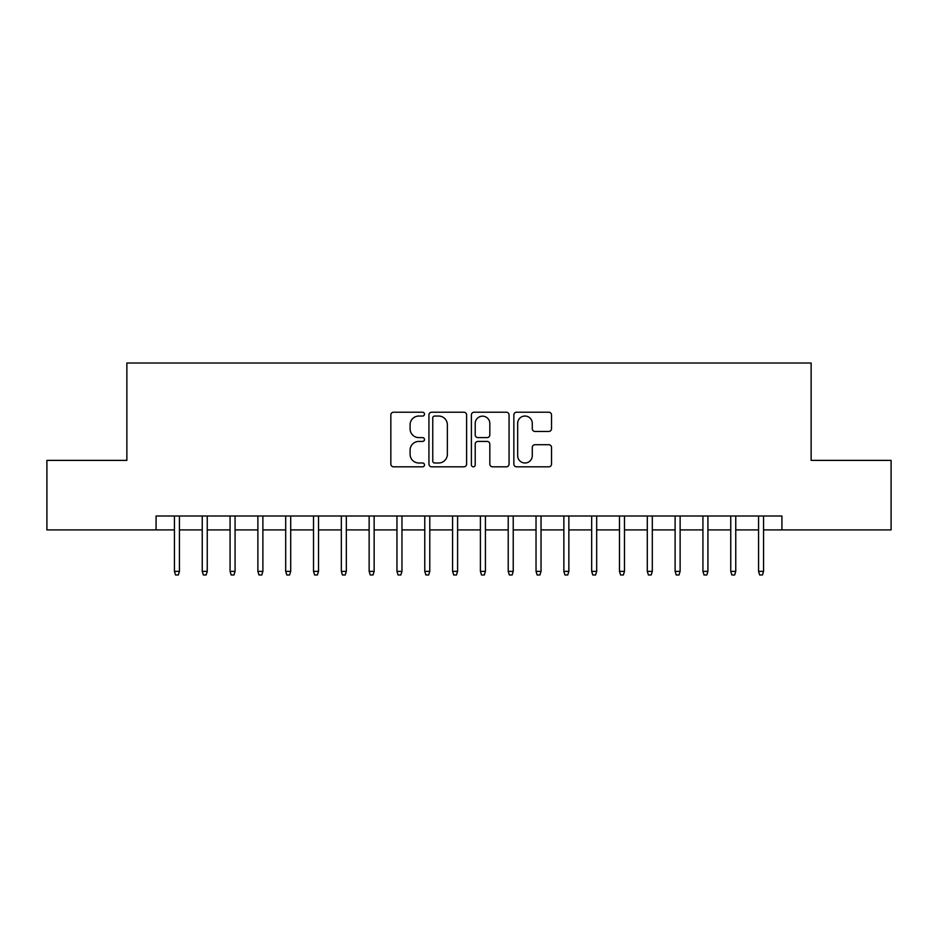 <?xml version="1.0" encoding="UTF-8"?>
<svg xmlns="http://www.w3.org/2000/svg" width="938" height="938" viewBox="0 0 938 938"><rect width="100%" height="100%" fill="white"/><g stroke="black" fill="none" stroke-linecap="round" stroke-linejoin="round"><path stroke-width="1.41" d="M424.492 414.127A1.911 1.911 0 0 0 422.581 412.216L393.573 412.216A2.732 2.732 0 0 0 390.841 414.948L390.841 464.087A2.732 2.732 0 0 0 393.573 466.819L422.581 466.819A1.911 1.911 0 0 0 424.492 464.908A1.911 1.911 0 0 0 422.581 462.997L418.829 462.997A8.735 8.735 0 0 1 410.094 454.262L410.094 450.158A8.735 8.735 0 0 1 418.829 441.423L422.581 441.423A1.911 1.911 0 0 0 424.492 439.512A1.911 1.911 0 0 0 422.581 437.6L418.829 437.6A8.735 8.735 0 0 1 410.094 428.865L410.094 424.773A8.735 8.735 0 0 1 418.829 416.038L422.581 416.038A1.911 1.911 0 0 0 424.492 414.127M548.789 431.457A2.732 2.732 0 0 0 551.521 428.736L551.521 414.948A2.732 2.732 0 0 0 548.789 412.216L516.58 412.216A2.732 2.732 0 0 0 513.848 414.948L513.848 464.087A2.732 2.732 0 0 0 516.58 466.819L548.789 466.819A2.732 2.732 0 0 0 551.521 464.087L551.521 447.438A2.732 2.732 0 0 0 548.789 444.706L535 444.706A2.732 2.732 0 0 0 532.28 447.438L532.28 455.692A7.305 7.305 0 0 1 524.975 462.997A7.305 7.305 0 0 1 517.67 455.692L517.67 423.343A7.305 7.305 0 0 1 524.975 416.038A7.305 7.305 0 0 1 532.28 423.343L532.28 428.736A2.732 2.732 0 0 0 535 431.457L548.789 431.457M156.071 529.911L46.9 529.911L46.9 460.382L126.865 460.382L126.865 363.018L811.135 363.018L811.135 460.382L891.1 460.382L891.1 529.911L781.929 529.911L781.929 516.006L156.071 516.006L156.071 529.911L174.433 529.911M466.608 414.948A2.732 2.732 0 0 0 463.876 412.216L431.668 412.216A2.732 2.732 0 0 0 428.936 414.948L428.936 464.087A2.732 2.732 0 0 0 431.668 466.819L463.876 466.819A2.732 2.732 0 0 0 466.608 464.087L466.608 414.948M474.124 412.216L506.332 412.216A2.732 2.732 0 0 1 509.064 414.948L509.064 464.087A2.732 2.732 0 0 1 506.332 466.819L492.544 466.819A2.732 2.732 0 0 1 489.824 464.087L489.824 444.155A2.732 2.732 0 0 0 487.092 441.423L477.946 441.423A2.732 2.732 0 0 0 475.214 444.155L475.214 464.908A1.911 1.911 0 0 1 473.303 466.819A1.911 1.911 0 0 1 471.392 464.908L471.392 414.948A2.732 2.732 0 0 1 474.124 412.216M179.439 529.911L202.245 529.911M207.251 529.911L230.068 529.911M235.075 529.911L257.88 529.911M262.886 529.911L285.691 529.911M290.698 529.911L313.515 529.911M318.521 529.911L341.326 529.911M346.333 529.911L369.138 529.911M374.145 529.911L396.962 529.911M401.968 529.911L424.773 529.911M429.78 529.911L452.585 529.911M457.592 529.911L480.408 529.911M485.415 529.911L508.22 529.911M513.227 529.911L536.032 529.911M541.038 529.911L563.855 529.911M568.862 529.911L591.667 529.911M596.674 529.911L619.479 529.911M624.485 529.911L647.302 529.911M652.309 529.911L675.114 529.911M680.12 529.911L702.925 529.911M707.932 529.911L730.749 529.911M735.755 529.911L758.561 529.911M763.567 529.911L781.929 529.911M434.669 416.038A1.911 1.911 0 0 0 432.758 417.949L432.758 461.086A1.911 1.911 0 0 0 434.669 462.997L438.621 462.997A8.735 8.735 0 0 0 447.367 454.262L447.367 424.773A8.735 8.735 0 0 0 438.621 416.038L434.669 416.038M489.824 423.472A7.305 7.305 0 0 0 482.519 416.167A7.305 7.305 0 0 0 475.214 423.472L475.214 434.869A2.732 2.732 0 0 0 477.946 437.6L487.092 437.6A2.732 2.732 0 0 0 489.824 434.869L489.824 423.472M174.433 571.359L175.547 574.982L178.326 574.982L179.439 571.359L174.433 571.359L174.433 516.006M179.439 571.359L179.439 516.006M202.245 571.359L203.358 574.982L206.149 574.982L207.251 571.359L202.245 571.359L202.245 516.006M207.251 571.359L207.251 516.006M230.068 571.359L231.182 574.982L233.961 574.982L235.075 571.359L230.068 571.359L230.068 516.006M235.075 571.359L235.075 516.006M257.88 571.359L258.994 574.982L261.772 574.982L262.886 571.359L257.88 571.359L257.88 516.006M262.886 571.359L262.886 516.006M285.691 571.359L286.805 574.982L289.596 574.982L290.698 571.359L285.691 571.359L285.691 516.006M290.698 571.359L290.698 516.006M313.515 571.359L314.629 574.982L317.407 574.982L318.521 571.359L313.515 571.359L313.515 516.006M318.521 571.359L318.521 516.006M341.326 571.359L342.44 574.982L345.219 574.982L346.333 571.359L341.326 571.359L341.326 516.006M346.333 571.359L346.333 516.006M369.138 571.359L370.252 574.982L373.031 574.982L374.145 571.359L369.138 571.359L369.138 516.006M374.145 571.359L374.145 516.006M396.962 571.359L398.075 574.982L400.854 574.982L401.968 571.359L396.962 571.359L396.962 516.006M401.968 571.359L401.968 516.006M424.773 571.359L425.887 574.982L428.666 574.982L429.78 571.359L424.773 571.359L424.773 516.006M429.78 571.359L429.78 516.006M452.585 571.359L453.699 574.982L456.478 574.982L457.592 571.359L452.585 571.359L452.585 516.006M457.592 571.359L457.592 516.006M480.408 571.359L481.522 574.982L484.301 574.982L485.415 571.359L480.408 571.359L480.408 516.006M485.415 571.359L485.415 516.006M508.22 571.359L509.334 574.982L512.113 574.982L513.227 571.359L508.22 571.359L508.22 516.006M513.227 571.359L513.227 516.006M536.032 571.359L537.146 574.982L539.925 574.982L541.038 571.359L536.032 571.359L536.032 516.006M541.038 571.359L541.038 516.006M563.855 571.359L564.969 574.982L567.748 574.982L568.862 571.359L563.855 571.359L563.855 516.006M568.862 571.359L568.862 516.006M591.667 571.359L592.781 574.982L595.56 574.982L596.674 571.359L591.667 571.359L591.667 516.006M596.674 571.359L596.674 516.006M619.479 571.359L620.593 574.982L623.371 574.982L624.485 571.359L619.479 571.359L619.479 516.006M624.485 571.359L624.485 516.006M647.302 571.359L648.404 574.982L651.195 574.982L652.309 571.359L647.302 571.359L647.302 516.006M652.309 571.359L652.309 516.006M675.114 571.359L676.228 574.982L679.006 574.982L680.12 571.359L675.114 571.359L675.114 516.006M680.12 571.359L680.12 516.006M702.925 571.359L704.039 574.982L706.818 574.982L707.932 571.359L702.925 571.359L702.925 516.006M707.932 571.359L707.932 516.006M730.749 571.359L731.851 574.982L734.642 574.982L735.755 571.359L730.749 571.359L730.749 516.006M735.755 571.359L735.755 516.006M758.561 571.359L759.674 574.982L762.453 574.982L763.567 571.359L758.561 571.359L758.561 516.006M763.567 571.359L763.567 516.006"/></g></svg>
